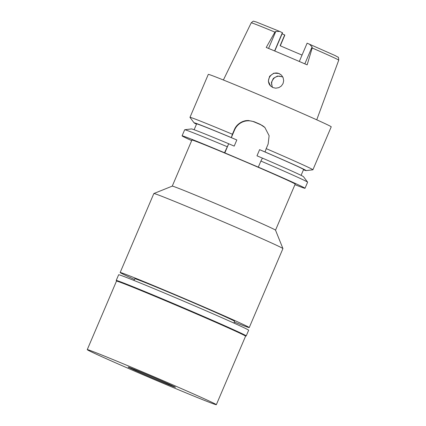 <?xml version="1.0" encoding="UTF-8"?>
<svg xmlns="http://www.w3.org/2000/svg" width="426" height="426" viewBox="0 0 426 426"><rect width="100%" height="100%" fill="white"/><g stroke="black" fill="none" stroke-linecap="round" stroke-linejoin="round"><path stroke-width="0.64" d="M274.77 51.019L282.539 32.807L279.754 31.444L275.792 31.449L274.914 32.12L266.229 47.451A48.447 0.847 -156.9 0 1 307.141 64.864L312.189 47.989A47.574 0.831 -156.9 0 1 338.713 60.093A47.574 0.831 -156.9 0 1 338.745 60.146C338.595 57.75 338.335 56.754 337.967 57.159L335.257 55.625L307.114 43.18L299.313 61.466M302.045 55.071A35.086 0.612 23.1 0 1 280.106 45.715L284.696 34.959A35.086 0.612 23.1 0 1 282.103 33.83M284.696 34.959L280.287 45.79L284.84 35.102M279.754 31.444L255.951 21.859C252.751 21.337 254.285 20.246 251.223 22.812L223.384 79.997M272.459 87.346L271.628 84.518L271.767 82.17L272.203 80.786L273.822 78.384L275.617 77.042L277.837 76.254L279.344 76.121L282.8 76.978M272.944 87.57L275.755 88.187L278.801 87.655L281.346 86.02L283.056 83.539L283.673 80.711L283.13 77.686L281.485 75.157L278.998 73.458L273.812 73.171L269.615 76.265L268.327 81.19L270.542 85.951L272.944 87.57M282.726 76.829L277.507 76.046L273.401 78.331L271.421 82.474L272.299 87.261M270.664 86.073L270.409 85.791C264.956 79.997 272.225 70.301 279.227 73.687L281.522 75.2M233.901 323.073L234.641 321.342A54.299 0.948 -156.9 0 0 234.609 321.284A54.299 0.948 -156.9 0 0 183.979 298.701A54.299 0.948 -156.9 0 0 134.754 278.737L134.014 280.468M134.451 279.451A70.168 1.225 23.1 0 1 120.196 272.587A70.168 1.225 23.1 0 1 120.159 272.512A70.168 1.225 23.1 0 1 183.771 298.312A70.168 1.225 23.1 0 1 249.199 327.493A70.168 1.225 23.1 0 1 249.242 327.567A70.168 1.225 23.1 0 1 234.337 322.056M249.242 327.567L282.928 248.592A70.168 1.225 -156.9 0 0 282.923 248.571A70.168 1.225 -156.9 0 0 282.885 248.518A70.168 1.225 -156.9 0 0 218.021 219.576A70.168 1.225 -156.9 0 0 153.861 193.521A70.168 1.225 -156.9 0 0 153.845 193.537L120.159 272.512M153.861 193.521L172.269 186.119A56.136 0.98 23.1 0 1 223.597 206.967A56.136 0.98 23.1 0 1 275.489 230.12A56.136 0.98 23.1 0 1 275.521 230.162L282.923 248.571M275.526 230.173L295.186 184.085A56.136 0.98 -156.9 0 0 295.149 184.027A56.136 0.98 -156.9 0 0 242.809 160.682A56.136 0.98 -156.9 0 0 191.918 140.042L172.258 186.125M191.668 140.623A66.829 1.166 23.1 0 1 182.083 135.846A66.829 1.166 23.1 0 1 224.518 152.742L258.305 167.125A66.829 1.166 23.1 0 1 305.021 188.281A66.829 1.166 23.1 0 1 294.936 184.671M305.021 188.281L307.615 182.2A66.829 1.166 -156.9 0 0 307.599 182.158A66.829 1.166 -156.9 0 0 260.898 161.044L262.443 158.11A60.918 1.065 -156.9 0 1 303.504 176.705L307.599 182.158M258.305 167.125L260.898 161.044M262.432 158.131L256.985 155.81L259.604 149.664L265.063 151.965A60.918 1.065 23.1 0 1 306.102 170.618A60.918 1.065 23.1 0 1 303.456 169.798M224.768 152.987L228.698 143.77L234.199 146.113L236.819 139.968L231.318 137.625L234.598 129.941A15.038 15.022 134.9 0 1 254.317 121.996L260.462 124.61A15.038 15.022 134.9 0 1 265.015 127.635M228.698 143.77L224.518 152.742M227.111 146.661A66.829 1.166 -156.9 0 0 184.719 129.744A66.829 1.166 -156.9 0 0 184.676 129.765L182.083 135.846M312.908 169.782L331.231 126.82A66.829 1.166 -156.9 0 0 331.194 126.751A66.829 1.166 -156.9 0 0 268.881 98.96A66.829 1.166 -156.9 0 0 208.298 74.385L189.975 117.342A66.829 1.166 23.1 0 1 232.41 134.243L234.348 129.696C235.807 126.096 238.539 123.402 242.538 121.602C245.749 120.446 245.807 120.67 248.305 120.489L253.987 121.666A66.829 1.166 23.1 0 1 260.132 124.28L264.86 127.475L269.12 135.708L268.135 144.079L266.197 148.621A66.829 1.166 23.1 0 1 312.87 169.708A66.829 1.166 23.1 0 1 312.908 169.782A66.829 1.166 23.1 0 1 312.87 169.798L306.102 170.618M266.197 148.621L265.063 151.965M301.086 175.363L303.584 169.511A58.138 1.017 -156.9 0 0 259.604 149.664M196.503 124.179A60.918 1.065 23.1 0 1 194.08 122.837L189.985 117.39A66.829 1.166 23.1 0 1 189.975 117.342M231.318 137.625L232.41 134.243M236.819 139.968A58.138 1.017 -156.9 0 0 196.626 123.886L194.128 129.744M194.08 122.837A60.918 1.065 23.1 0 1 231.275 137.582M228.655 143.727A60.918 1.065 -156.9 0 0 191.487 128.924L184.719 129.744M309.414 44.07L312.066 46.892L304.83 63.857M312.189 47.989L312.066 46.892M116.484 281.123L116.223 280.478A70.668 1.235 23.1 0 1 116.223 280.457A70.668 1.235 23.1 0 1 180.289 306.443A70.668 1.235 23.1 0 1 246.185 335.832A70.668 1.235 23.1 0 1 246.228 335.906A70.668 1.235 23.1 0 1 246.212 335.922L245.568 336.183M216.339 404.7L245.573 336.173A70.168 1.225 -156.9 0 0 245.53 336.098A70.168 1.225 -156.9 0 0 180.102 306.917A70.168 1.225 -156.9 0 0 116.484 281.112L87.255 349.639A70.168 1.225 23.1 0 1 150.873 375.444A70.168 1.225 23.1 0 1 216.301 404.625A70.168 1.225 23.1 0 1 216.339 404.7A70.168 1.225 23.1 0 1 152.726 378.895A70.168 1.225 23.1 0 1 87.298 349.714A70.168 1.225 23.1 0 1 87.255 349.639M246.228 335.906L248.651 330.225A70.668 1.235 -156.9 0 0 248.614 330.15A70.668 1.235 -156.9 0 0 182.717 300.756A70.668 1.235 -156.9 0 0 118.646 274.77L116.223 280.457M175.448 387.239A25.73 0.447 -156.9 0 0 151.384 376.504A25.73 0.447 -156.9 0 0 128.135 367.079A25.73 0.447 -156.9 0 0 128.146 367.105A25.73 0.447 -156.9 0 0 152.066 377.771A25.73 0.447 -156.9 0 0 175.464 387.266A25.73 0.447 -156.9 0 0 175.448 387.239M274.914 32.12A47.574 0.831 -156.9 0 0 251.223 22.812M282.395 32.664L274.594 50.944M268.556 48.415L275.792 31.449M260.462 124.61L260.132 124.28M253.987 121.666L254.317 121.996M338.745 60.146L316.742 119.818"/></g></svg>
